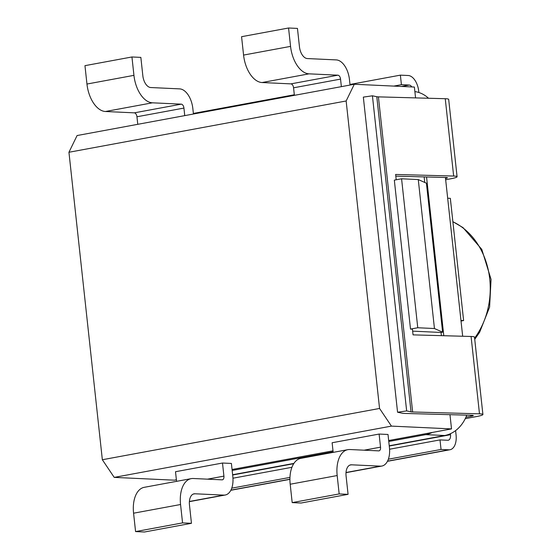<?xml version="1.0" encoding="UTF-8"?>
<svg xmlns="http://www.w3.org/2000/svg" width="560" height="560" viewBox="0 0 560 560"><rect width="100%" height="100%" fill="white"/><g stroke="black" fill="none" stroke-linecap="round" stroke-linejoin="round"><path stroke-width="0.84" d="M461.02 321.048L463.617 320.565L450.338 198.345L447.678 198.219M465.255 418.649L476.441 416.577A15.456 1.673 173.8 0 0 482.909 414.491A15.456 1.673 173.8 0 0 479.486 413.826L412.643 411.978A9.66 1.043 -6.2 0 1 411.026 411.831L406.651 410.914L397.565 412.23L363.335 97.118L372.421 95.802L376.796 96.719A9.66 1.043 -6.2 0 0 378.413 96.866L445.256 98.714A15.456 1.673 173.8 0 1 448.679 99.379L457.079 176.729A15.456 1.673 173.8 0 1 450.611 178.808L445.669 179.725M418.873 92.519L418.726 91.196A15.456 8.75 79.5 0 0 408.163 75.502L400.379 75.145L401.415 84.693L409.206 85.05A5.796 3.283 -100.5 0 1 411.803 86.933M455.595 430.605L456.071 434.959A15.456 8.75 -100.5 0 1 449.981 449.743A15.456 8.75 -100.5 0 1 448.826 449.82L441.042 449.456L440.006 439.908L447.79 440.272A5.796 3.283 79.5 0 0 448.224 440.244A5.796 3.283 79.5 0 0 450.506 434.7L450.401 433.713M397.565 412.23L401.947 413.147A19.32 2.086 173.8 0 0 405.181 413.441L472.017 415.289A5.796 0.623 -6.2 0 1 473.305 415.541A5.796 0.623 -6.2 0 1 470.876 416.318L465.913 417.235M401.576 178.787L417.76 327.754L434.448 328.524L418.271 179.564L401.576 178.787L394.324 180.131L410.508 329.091L412.433 329.147L413.056 334.873L471.079 336.476A15.456 1.673 -6.2 0 1 474.502 337.148L482.909 414.491M445.529 178.458A5.796 0.623 173.8 0 0 447.475 177.772A5.796 0.623 173.8 0 0 446.187 177.52L395.808 176.127M418.271 179.564L426.426 183.204L442.61 332.171L441.042 332.458L441.392 335.657M424.144 176.911L424.746 182.455M426.545 176.974L443.793 335.727M388.773 441.483L425.782 434.637A34.783 28.42 -87.3 0 0 432.278 432.46L388.668 440.531M333.004 450.828L232.057 469.497M333.109 451.78L232.155 470.456M68.943 152.264L346.15 100.982L379.554 408.457L102.347 459.739L68.943 152.264L77.091 135.541L354.298 84.259L414.379 87.052L415.562 97.888M102.347 459.739L114.226 477.386L174.307 480.179L176.386 479.794M400.379 75.145L349.986 84.462M294.322 94.759L193.375 113.435M401.415 84.693L393.82 86.093M457.079 176.729A15.456 1.673 173.8 0 0 453.656 176.057L395.633 174.454L396.207 179.781M440.006 439.908L389.571 449.239M291.935 467.299L232.96 478.212M441.042 449.456L388.353 459.207M289.968 477.407L231.742 488.173M410.508 329.091L417.76 327.754M434.448 328.524L442.61 332.171M441.042 332.458L412.65 331.142M449.974 414.68L451.521 428.904L432.278 432.46M379.554 408.457L391.433 426.111L451.521 428.904M346.15 100.982L354.298 84.259M428.505 98.245A34.783 28.42 -87.3 0 0 414.876 91.588M425.782 434.637L444.696 435.512L389.242 445.774M293.916 463.407L232.624 474.747M444.696 435.512A34.783 28.42 -87.3 0 0 466.774 415.142M445.424 177.499L462.672 336.245M391.433 426.111L114.226 477.386M222.495 463.029L231.399 463.442L232.82 476.539A19.32 10.941 79.5 0 1 225.204 495.019A19.32 10.941 79.5 0 1 223.769 495.117L194.894 493.78A11.592 6.566 -100.5 0 0 194.026 493.836A11.592 6.566 -100.5 0 0 189.462 504.924L191.457 523.306L182.56 522.893L180.558 504.511A27.055 15.316 -100.5 0 1 191.219 478.639A27.055 15.316 -100.5 0 1 193.235 478.499L222.11 479.843A3.864 2.191 79.5 0 0 222.397 479.822A3.864 2.191 79.5 0 0 223.916 476.126L222.495 463.029L175.511 471.716L176.554 481.348M379.113 434.056L388.01 434.469L389.431 447.566A19.32 10.941 79.5 0 1 381.822 466.053A19.32 10.941 79.5 0 1 380.38 466.151L351.512 464.807A11.592 6.566 -100.5 0 0 350.644 464.863A11.592 6.566 -100.5 0 0 346.08 475.958L348.075 494.34L339.171 493.927L337.176 475.545A27.055 15.316 -100.5 0 1 347.83 449.666A27.055 15.316 -100.5 0 1 349.846 449.526L378.721 450.87A3.864 2.191 79.5 0 0 379.008 450.849A3.864 2.191 79.5 0 0 380.534 447.153L379.113 434.056L332.122 442.75L333.172 452.375M191.457 523.306L144.473 532L135.576 531.587L133.574 513.205A27.055 15.316 -100.5 0 1 144.235 487.326L191.219 478.639M135.576 531.587L182.56 522.893M348.075 494.34L301.091 503.027L292.187 502.614L290.192 484.232A27.055 15.316 -100.5 0 1 300.846 458.353L347.83 449.666M292.187 502.614L339.171 493.927M288.561 28L290.556 46.382L243.572 55.076L241.57 36.694L288.561 28L297.458 28.413L299.453 46.795A11.592 6.566 79.5 0 0 307.377 58.562L336.252 59.906A19.32 10.941 -100.5 0 1 349.454 79.52L350.049 85.043M290.556 46.382A27.055 15.316 79.5 0 0 309.036 73.843L337.911 75.187A3.864 2.191 -100.5 0 1 340.55 79.107L341.369 86.653M243.572 55.076A27.055 15.316 79.5 0 0 262.052 82.537L290.927 83.874A3.864 2.191 -100.5 0 1 293.566 87.801L294.385 95.34M131.943 56.973L133.938 75.355L86.954 84.042L84.959 65.66L131.943 56.973L140.847 57.386L142.842 75.768A11.592 6.566 79.5 0 0 150.759 87.535L179.634 88.879A19.32 10.941 -100.5 0 1 192.836 108.493L193.438 114.016M133.938 75.355A27.055 15.316 79.5 0 0 152.418 102.816L181.293 104.153A3.864 2.191 -100.5 0 1 183.932 108.08L184.751 115.626M86.954 84.042A27.055 15.316 79.5 0 0 105.434 111.503L134.309 112.847A3.864 2.191 -100.5 0 1 136.948 116.767L137.767 124.313M372.421 95.802L406.651 410.914M463.617 320.565L460.95 320.446M470.764 415.254L470.876 416.318M450.506 434.7L389.263 446.026M293.72 463.701L232.652 474.999M409.206 85.05L401.611 86.457M471.079 336.476L479.486 413.826M445.256 98.714L453.656 176.057M448.826 449.82L387.52 461.16M289.926 479.213L230.909 490.133M378.413 96.866L412.643 411.978M452.879 221.76A72.996 59.647 -87.3 0 1 489.734 278.999A72.996 59.647 92.7 0 1 474.614 338.163M207.494 479.164L223.916 476.126M189.399 501.48L223.769 495.117M133.574 513.205L180.558 504.511M193.2 494.088L194.894 493.78M364.112 450.191L380.534 447.153M346.017 472.507L380.38 466.151M290.192 484.232L337.176 475.545M349.818 465.122L351.512 464.807M340.55 79.107L293.566 87.801M337.911 75.187L290.927 83.874M309.036 73.843L262.052 82.537M183.932 108.08L136.948 116.767M181.293 104.153L134.309 112.847M152.418 102.816L105.434 111.503M376.796 96.719L411.026 411.831M449.981 449.743L387.443 461.314M289.926 479.353L230.832 490.28M452.872 221.669L463.008 227.605L481.782 249.361L491.057 279.377L489.601 307.111L479.654 332.213L474.74 339.304M189.385 501.648L225.204 495.019M346.003 472.675L381.822 466.053"/></g></svg>
